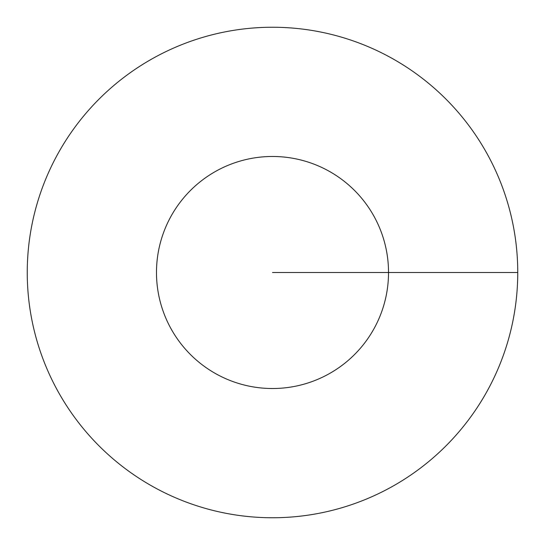 <?xml version="1.0" encoding="UTF-8"?>
<svg xmlns="http://www.w3.org/2000/svg" width="545" height="545" viewBox="0 0 545 545"><rect width="100%" height="100%" fill="white"/><g stroke="black" fill="none" stroke-linecap="round" stroke-linejoin="round"><path stroke-width="0.82" d="M517.75 272.5A245.25 245.25 0 0 0 149.875 60.107A245.25 245.25 0 0 0 149.875 484.893A245.25 245.25 0 0 0 517.75 272.5L388.524 272.5A116.024 116.024 0 0 0 214.492 172.022A116.024 116.024 0 0 0 214.492 372.978A116.024 116.024 0 0 0 388.524 272.5L272.5 272.5"/></g></svg>
